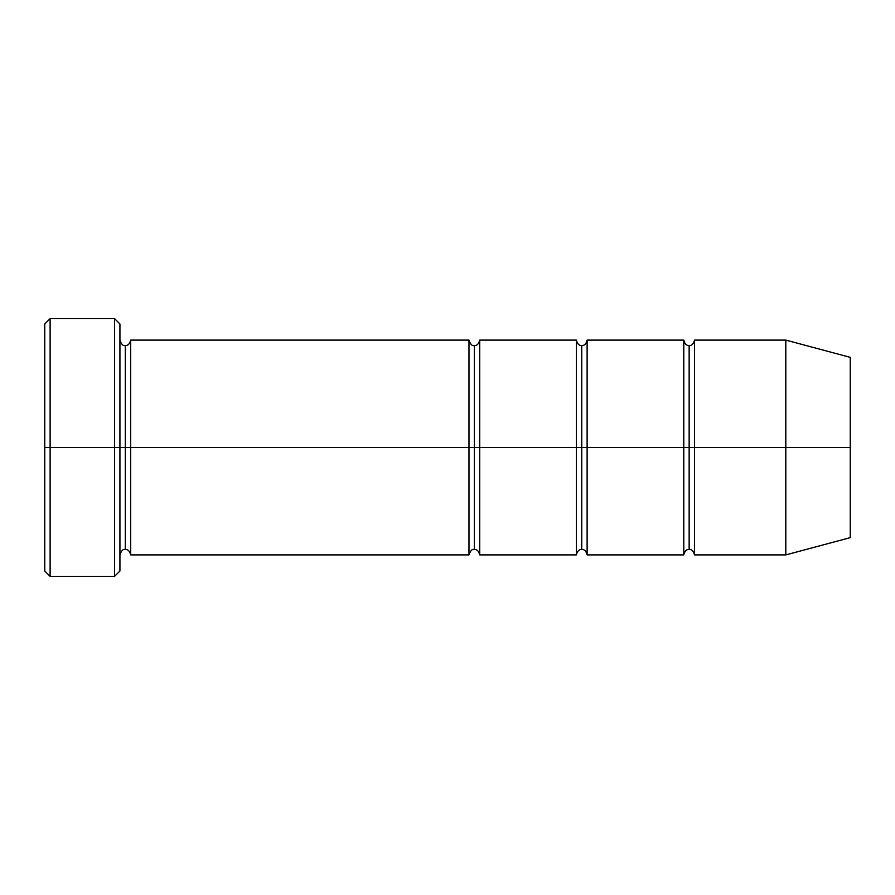 <?xml version="1.0" encoding="UTF-8"?>
<svg xmlns="http://www.w3.org/2000/svg" width="895" height="895" viewBox="0 0 895 895"><rect width="100%" height="100%" fill="white"/><g stroke="black" fill="none" stroke-linecap="round" stroke-linejoin="round"><path stroke-width="1.34" d="M44.75 447.5L44.75 323.99L44.75 447.5L50.12 447.5L50.12 318.62L50.12 447.5L50.12 318.62L50.12 447.5L114.56 447.5L114.56 318.62L114.56 447.5L119.93 447.5L119.93 323.99L119.93 447.5L125.3 447.5L125.3 345.47L125.3 549.53L125.3 447.5L119.93 447.5L119.93 323.99L119.93 571.01L119.93 447.5L114.56 447.5L114.56 318.62L114.56 576.38L114.56 447.5L50.12 447.5L50.12 576.38L50.12 447.5L44.75 447.5L44.75 571.01L44.75 447.5M468.98 447.5L468.98 340.1L468.98 447.5L474.35 447.5L474.35 345.47L474.35 549.53L474.35 447.5L468.98 447.5L468.98 340.1L468.98 554.9L468.98 447.5L468.98 554.9L468.98 447.5L130.67 447.5L130.67 340.1L130.67 447.5L468.98 447.5M125.3 447.5L125.3 549.53L125.3 345.47L125.3 447.5L130.67 447.5L130.67 554.9L130.67 447.5L125.3 447.5M474.35 447.5L474.35 549.53L474.35 345.47L474.35 447.5L479.72 447.5L479.72 554.9L479.72 447.5L474.35 447.5M785.81 447.5L785.81 340.1L785.81 447.5L785.81 340.1L785.81 447.5L850.25 447.5L850.25 357.362L850.25 537.638L850.25 447.5L785.81 447.5L785.81 554.9L785.81 447.5L785.81 554.9L785.81 447.5L694.52 447.5L694.52 340.1L694.52 447.5L785.81 447.5M683.78 447.5L689.15 447.5L689.15 345.47L689.15 549.53L689.15 447.5L683.78 447.5L683.78 340.1L683.78 554.9L683.78 340.1L683.78 554.9L683.78 447.5L587.12 447.5L587.12 554.9L587.12 447.5L581.75 447.5L581.75 345.47L581.75 549.53L581.75 447.5L576.38 447.5L581.75 447.5L581.75 549.53L581.75 345.47L581.75 447.5L587.12 447.5L587.12 340.1L587.12 447.5L683.78 447.5M689.15 447.5L689.15 549.53L689.15 345.47L689.15 447.5L694.52 447.5L694.52 554.9L694.52 447.5L689.15 447.5M576.38 447.5L576.38 340.1L576.38 554.9L576.38 340.1L576.38 554.9L576.38 447.5L479.72 447.5L479.72 340.1L479.72 447.5L576.38 447.5M587.12 447.5L587.12 554.9L587.12 447.5M479.72 447.5L479.72 554.9L479.72 447.5M694.52 447.5L694.52 340.1L694.52 447.5M130.67 447.5L130.67 340.1L130.67 447.5M114.56 447.5L114.56 576.38L114.56 447.5M50.12 447.5L50.12 576.38L50.12 447.5M44.75 323.99L50.12 318.62L114.56 318.62L119.93 323.99M850.25 357.362L785.81 340.1L694.52 340.1C693.547 343.971 691.757 345.761 689.15 345.47C686.543 345.761 684.753 343.971 683.78 340.1L587.12 340.1C586.147 343.971 584.357 345.761 581.75 345.47C579.143 345.761 577.353 343.971 576.38 340.1L479.72 340.1C478.747 343.971 476.957 345.761 474.35 345.47C472.236 346.22 470.446 344.43 468.98 340.1L130.67 340.1C129.697 343.971 127.907 345.761 125.3 345.47C123.186 346.22 121.396 344.43 119.93 340.1M850.25 537.638L785.81 554.9L694.52 554.9C693.547 551.029 691.757 549.239 689.15 549.53C686.543 549.239 684.753 551.029 683.78 554.9L587.12 554.9C586.147 551.029 584.357 549.239 581.75 549.53C579.143 549.239 577.353 551.029 576.38 554.9L479.72 554.9C478.747 551.029 476.957 549.239 474.35 549.53C472.236 548.78 470.446 550.57 468.98 554.9L130.67 554.9C129.697 551.029 127.907 549.239 125.3 549.53C123.186 548.78 121.396 550.57 119.93 554.9M119.93 571.01L114.56 576.38L50.12 576.38L44.75 571.01"/></g></svg>
